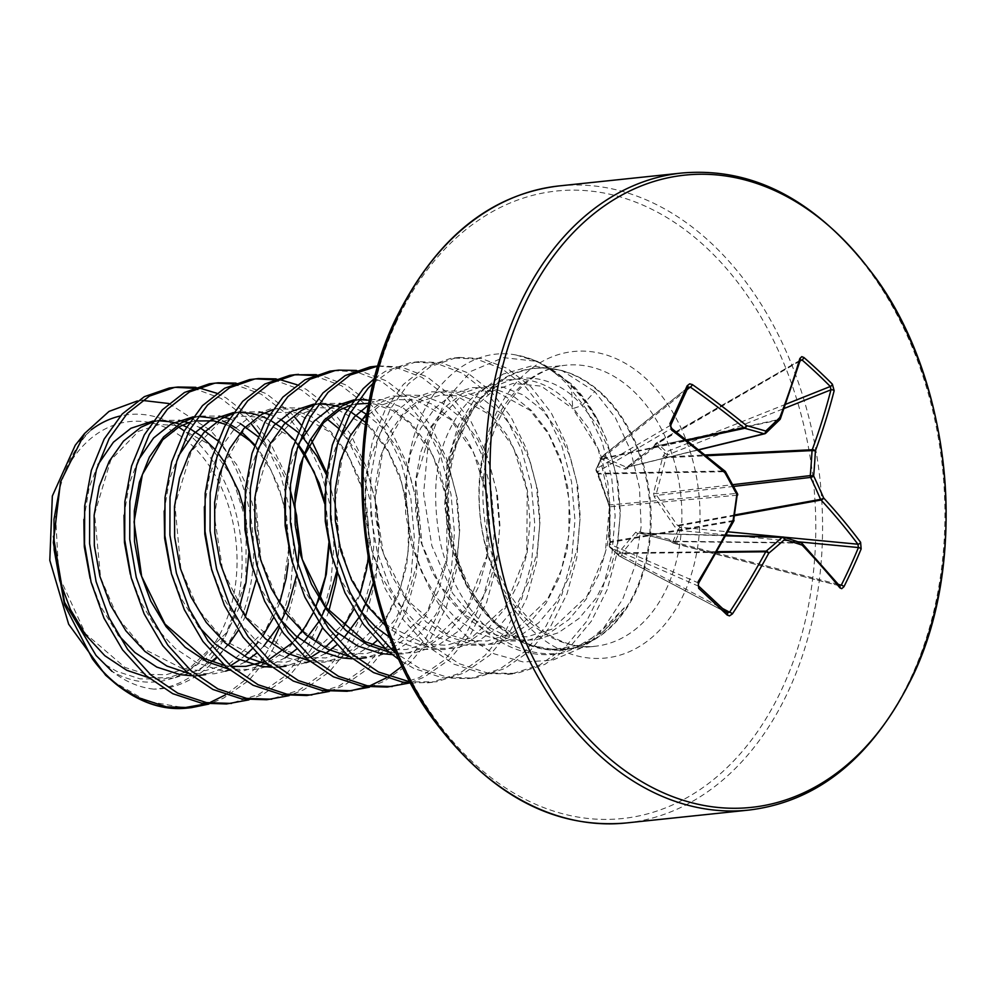<?xml version="1.0" encoding="UTF-8"?>
<svg xmlns="http://www.w3.org/2000/svg" width="996" height="996" viewBox="0 0 996 996"><rect width="100%" height="100%" fill="white"/><g stroke="black" fill="none" stroke-linecap="round" stroke-linejoin="round"><path stroke-width="0.75" stroke-dasharray="4.98 3.74" d="M726.358 534.939L680.206 530.532L674.827 542.322A2.403 1.17 -75.6 0 1 674.802 542.359A2.403 1.17 -75.6 0 1 673.508 543.306A2.403 1.17 -75.6 0 1 673.072 542.945L670.221 541.189L639.469 533.072L638.187 533.383L622.313 552.817L621.803 555.382A2.403 1.88 -62.2 0 1 619.039 555.893L610.125 547.526A2.403 2.092 -66.4 0 1 609.975 544.289A2.403 1.506 -165.7 0 0 609.266 545.061A2.403 1.506 -165.7 0 0 609.701 546.281L618.678 554.71L619.649 551.498L635.784 532.138L638.386 531.503L669.362 539.434L672.835 541.563L678.276 529.648L675.002 527.071L654.21 496.78L653.563 493.107L662.751 456.915L664.93 453.23L655.941 444.801L653.426 448.175L627.393 468.568L624.791 469.203L603.713 460.239L601.783 457.936L596.355 469.863L598.073 472.602L609.614 507.599L610.324 542.758L609.701 546.281A2.403 1.37 133.6 0 0 609.926 547.389A2.403 2.403 0 0 0 609.926 547.389L618.852 555.756A2.403 1.22 132.7 0 1 618.678 554.71A2.403 1.444 11.9 0 0 621.803 555.382L722.635 608.531M663.56 455.184L666.224 456.878L656.314 493.618L656.625 495.423L677.442 525.353L680.231 527.245A2.403 0.996 -84.5 0 1 680.218 530.495A2.403 0.996 -84.5 0 1 680.206 530.532A2.403 1.033 26.6 0 1 678.276 529.648A2.403 0.834 -56.4 0 1 680.231 527.245L728.051 531.814M516.152 355.012C468.319 345.737 421.582 388.415 409.891 453.628C396.669 518.094 420.76 598.173 467.049 636.456L494.203 653.862L523.249 661.991L552.469 660.261L579.933 648.545L603.85 627.729L622.761 599.144L635.46 564.67L641.125 526.722L639.482 487.741L630.655 450.553L615.354 417.685L594.724 391.577L582.1 405.571L572.775 408.621L571.131 383.659C581.228 393.545 590.005 405.521 597.488 419.577A159.908 114.117 84 0 0 569.002 382.937A159.908 114.117 84 0 0 531.715 359.27A159.908 114.117 84 0 0 516.152 355.012L535.3 360.988C546.244 366.067 556.503 373.425 566.064 383.062L586.32 409.07L601.858 441.153L611.681 477.47L615.13 515.903L611.905 554.237L602.119 590.242L586.246 621.853L565.118 647.226L539.869 664.905L511.882 673.869L482.687 673.607L453.902 664.145L427.11 646.031L403.754 620.346L385.141 588.586L372.23 552.593L365.694 514.484L365.818 476.486L372.516 440.805L385.303 409.518L403.343 384.468L425.504 367.113L450.404 358.473L454.139 357.987L476.499 359.058L502.196 368.856L525.9 387.282L546.157 413.29L561.694 445.374L571.517 481.69L574.966 520.124L571.741 558.457L561.956 594.463L546.082 626.073L524.954 651.446L499.706 669.125L471.718 678.089L467.535 678.625L442.523 677.828L413.738 668.366L399.197 659.788M535.3 360.988A160.144 114.279 -96 0 1 568.044 382.85A160.144 114.279 -96 0 1 606.489 439.597L616.698 476.947L620.147 515.38L616.922 553.701L607.137 589.719L591.263 621.317L570.135 646.69L544.887 664.369L516.899 673.333L487.716 673.072L458.919 663.61L432.127 645.508L408.783 619.823L390.158 588.051L377.247 552.07L370.711 513.961L370.836 475.951L377.534 440.269L390.32 408.995L408.36 383.946L430.521 366.59L455.421 357.95L459.156 357.452L481.516 358.535L507.213 368.321L530.93 386.759L551.186 412.767L566.712 444.851L576.535 481.168L579.983 519.601L576.759 557.922L566.973 593.94L551.099 625.538L529.972 650.923L504.723 668.59L476.735 677.554L472.552 678.102L447.553 677.292L418.756 667.83L396.396 653.451M193.361 388.241L221.05 398.4L244.755 416.838L251.204 423.835M259.072 433.895L265.011 442.847L280.548 474.93L290.371 511.247L293.808 549.68L290.595 588.014L279.428 627.542M272.431 642.756L262.471 659.302M261.587 660.547L243.808 681.003L225.582 694.797M216.73 393.221L226.067 397.877L249.772 416.303L270.028 442.324L285.566 474.407L295.389 510.711L298.837 549.145L295.613 587.478L285.827 623.496L269.953 655.094L248.826 680.467L223.577 698.146L208.799 704.085M233.525 384.02L261.213 394.179L284.918 412.618L305.174 438.626L320.712 470.71L330.535 507.026L333.971 545.459L330.759 583.781L320.973 619.798L305.1 651.396L283.972 676.782L258.723 694.461L230.736 703.413L226.553 703.96M235.965 383.099L240.534 383.871L266.231 393.657L289.936 412.083L294.704 417.162M301.302 425.155L304.253 429.151M305.909 431.505L311.175 439.709M326.588 472.527L335.552 506.491L339.001 544.924L337.221 573.708M328.792 611.332L322.58 627.617M316.081 640.876L310.117 650.874L288.989 676.247L263.741 693.926L248.963 699.864M273.688 379.8L301.377 389.959L325.082 408.385L345.338 434.405L360.876 466.489L370.699 502.806L374.135 541.239L370.923 579.56L361.137 615.578L345.263 647.176L324.136 672.549L298.887 690.228L270.9 699.192L266.716 699.74M297.057 384.767L306.394 389.436L330.099 407.862L350.355 433.87L365.893 465.966L375.716 502.27L379.165 540.704L375.94 579.037L366.155 615.042L350.281 646.653L329.153 672.026L303.905 689.705L289.126 695.644M313.852 375.579L341.541 385.738L365.246 404.164L385.502 430.185L401.039 462.269L410.862 498.573L414.299 537.006L411.087 575.339L401.301 611.357L385.427 642.955L364.299 668.328L339.051 686.007L311.063 694.971L306.88 695.507M316.292 374.645L320.861 375.417L346.558 385.215L370.275 403.641L390.519 429.65L406.057 461.746L415.88 498.05L419.328 536.483L416.104 574.817L406.318 610.822L390.444 642.432L369.317 667.806L344.068 685.485L329.29 691.423M333.635 370.649L356.008 371.732L381.705 381.518L405.409 399.944L425.666 425.952L441.203 458.048L451.026 494.352L454.462 532.785L451.25 571.119L441.465 607.124L425.591 638.735L402.16 666.187M388.627 676.433L386.249 677.915M369.342 686.07L366.889 686.941M349.546 690.987L347.044 691.286M356.456 370.425L361.025 371.197L386.722 380.995L410.439 399.421L430.683 425.429L446.22 457.513L456.044 493.829L459.492 532.262L456.268 570.596L446.482 606.601L430.608 638.212L409.481 663.585L384.232 681.264L369.454 687.203M377.945 366.117L396.171 367.512L421.868 377.297L445.573 395.723L465.829 421.731L481.367 453.827L491.19 490.132L494.626 528.565L491.414 566.898L481.628 602.904L465.755 634.514L444.627 659.887L419.378 677.566L391.391 686.53L387.207 687.066M378.829 365.906L401.189 366.976L426.886 376.762L450.603 395.2L470.847 421.208L486.384 453.292L496.207 489.609L499.656 528.042L496.431 566.375L486.646 602.381L470.772 633.991L449.644 659.364L424.396 677.043L409.617 682.982M374.533 378.43L385.34 371.334L410.24 362.693L413.975 362.208L436.335 363.279L462.032 373.077L485.737 391.503L505.993 417.511L521.53 449.607L531.354 485.911L534.79 524.344L531.578 562.678L521.792 598.683L505.918 630.294L484.791 655.667L459.542 673.346L431.554 682.31L410.676 683.069M373.351 383.099L390.357 370.811L415.257 362.171L418.992 361.685L441.353 362.756L467.049 372.541L490.767 390.98L511.023 416.988L526.548 449.072L536.371 485.388L539.82 523.821L536.595 562.142L526.809 598.16L510.936 629.758L489.808 655.144L464.559 672.823L436.572 681.787L410.078 681.936M172.98 387.544L175.495 387.32M195.801 387.32L198.378 387.718M213.144 383.311L215.659 383.099M253.308 379.09L255.823 378.878M276.129 378.878L278.706 379.277M293.471 374.87L295.999 374.658M373.811 366.428L376.326 366.204M168.872 403.529L209.994 430.073C244.468 465.431 261.861 531.69 249.809 588.91C238.853 646.267 198.764 689.444 153.695 689.12A137.884 98.405 84 0 0 239.762 591.039A137.884 98.405 84 0 0 194.382 439.385A137.884 98.405 84 0 0 184.285 430.994M178.57 427.11A137.884 98.405 84 0 0 120.392 415.967M288.716 548.373L282.428 592.458L265.683 630.007L230.425 663.05L205.599 670.594L184.696 669.735L143.598 648.882L117.976 618.006L100.571 577.531L94.583 514.061L110.743 460.152L138.357 431.355L159.248 424.545L174.674 425.304L208.774 444.129L232.255 476.997L246.211 521.418L245.875 581.004L226.378 632.883L191.02 666.884L166.17 674.74L146.524 674.304L124.973 667.432L85.519 633.693L58.826 575.775L55.278 510.848L59.623 488.762L64.416 473.175C70.878 455.658 79.867 441.178 91.383 429.712L75.235 445.262M137.423 400.94L142.44 400.417M153.695 689.12C139.141 687.514 125.247 681.588 112.025 671.341A130.812 93.35 84 0 0 228.059 615.677A130.812 93.35 84 0 0 191.755 445.15A130.812 93.35 84 0 0 64.416 473.175M571.131 383.659L537.591 361.448L503.291 357.614L471.021 371.321L444.863 401.089L428.255 443.556L423.574 493.779L431.841 545.771L452.52 593.13L483.297 629.709C508.433 650.55 534.989 658.344 562.939 653.102L590.889 641.561L624.28 607.759L621.504 613.897L595.882 638.424L571.692 648.496L545.82 649.492L520.024 641.25L495.971 624.442C484.977 614.295 475.441 601.895 467.361 587.242L451.661 548.348L444.689 505.731L447.042 463.352L458.397 425.08L477.669 394.404L502.98 374.11L531.951 365.856L561.918 370.512L594.724 391.577M111.938 680.716L146.773 701.159L184.098 707.745M606.489 439.597L597.488 419.577M698.794 582.797A2.403 0.66 31.3 0 1 698.358 582.909L609.975 544.289L609.502 504.972L597.339 471.942A2.403 2.154 -120.4 0 1 596.367 468.78L601.746 456.977A2.403 1.992 -128.9 0 1 604.497 456.255L605.78 458.172L626.658 467.323L653.7 446.544L655.766 443.818A2.403 1.27 -120.1 0 1 656.177 443.096A2.403 1.27 -120.1 0 1 657.559 443.432L666.448 451.773A2.403 1.071 -111.7 0 1 667.594 454.911L666.224 456.878L705.467 454.948M686.916 389.785L604.497 456.255A2.403 1.668 145.7 0 0 601.783 457.936A2.403 0.996 25.1 0 1 601.572 457.164A2.403 2.403 0 0 1 602.244 456.317L687.813 387.581A629.036 142.179 121.1 0 1 670.657 425.205L671.391 428.517A637.614 243.597 27.8 0 1 724.49 471.008A2.403 1.818 -91.1 0 1 724.976 471.693A2.403 0.647 150.7 0 1 725.225 471.668M624.791 469.203A2.403 1.793 110.9 0 1 626.658 467.323L698.906 449.669M801.954 359.892L799.701 360.54A637.614 303.494 130.1 0 1 779.768 419.266A2.403 1.805 -102 0 1 779.32 419.901A638.15 169.121 149.9 0 1 765.314 433.434L627.928 467.012A2.403 1.27 50.1 0 0 627.555 467.174L653.388 446.656A2.403 1.033 52.3 0 1 653.7 446.544L779.32 419.901M800.049 361L657.559 443.432A2.403 1.345 135.3 0 0 655.941 444.801L655.356 443.88A2.403 2.403 0 0 1 656.177 443.096L799.701 360.54A2.403 1.432 -163.7 0 0 800.386 359.855M839.84 586.109A2.403 1.656 -39.1 0 0 839.006 585.66L673.508 543.306A2.403 2.403 0 0 1 672.698 542.932A2.403 0.784 126 0 1 672.835 541.563A2.403 1.108 22.4 0 0 674.827 542.322L838.483 584.453M725.872 535.823L639.469 533.072L783.404 537.081A638.15 90.785 9.8 0 1 800.772 542.745A2.403 1.78 -89.3 0 1 801.407 543.119A637.614 243.597 27.8 0 1 839.006 585.66L841.284 585.175M727.142 612.864L619.363 556.117A2.403 2.403 0 0 1 618.852 555.756A2.403 1.22 132.7 0 0 619.014 555.868A2.403 1.88 -62.2 0 1 619.014 555.868L727.142 612.864M598.073 472.602A2.403 1.195 -17.8 0 0 597.812 473.449A2.403 1.195 -17.8 0 0 598.571 474.009L724.976 471.693A638.15 353.642 49.9 0 1 736.841 493.418A2.403 1.868 -95.2 0 1 737.152 495.224A638.15 386.087 105.5 0 1 733.492 520.46A2.403 1.843 -99.8 0 1 733.268 521.306A637.614 303.494 130.1 0 1 698.358 582.909L698.781 586.27A629.036 87.362 38 0 1 699.08 586.532M653.563 493.107L656.314 493.618L732.658 484.691M733.591 486.422L656.625 495.423L654.21 496.78M662.751 456.915L665.639 457.737L706.438 455.745M734.861 514.92L677.442 525.353L675.002 527.071M734.737 515.704L678.288 525.963A2.403 0.834 -56.4 0 0 676.334 528.366M785.832 404.214L666.448 451.773A2.403 1.257 131.1 0 0 664.93 453.23L667.594 454.911L784.3 408.41M654.646 446.831L654.061 445.909L655.356 443.88L799.701 360.54M839.006 585.66L673.072 542.945A2.403 0.784 126 0 1 672.698 542.932L670.806 541.55A2.403 0.784 126 0 1 670.943 540.193M653.426 448.175A2.403 1.033 52.3 0 1 653.388 446.656L779.768 419.266A2.403 1.245 -159 0 0 780.142 419.079M801.68 543.181A2.403 1.469 -43.6 0 0 801.407 543.119L671.18 541.575A2.403 0.784 126 0 1 670.806 541.55L670.034 541.177A2.403 1.17 104.4 0 1 669.362 539.434M800.772 542.745L670.221 541.189A2.403 1.17 104.4 0 1 670.034 541.177L639.22 533.047A2.403 1.394 105.6 0 1 638.386 531.503M627.393 468.568A2.403 1.27 50.1 0 1 627.555 467.174L699.092 449.806M639.469 533.072A2.403 1.394 105.6 0 1 639.22 533.047L726.084 535.437M638.187 533.383A2.403 1.668 42.6 0 1 635.784 532.138M603.713 460.239A2.403 1.942 115.3 0 1 605.78 458.172L687.452 440.606M717.045 551.697L622.313 552.817A2.403 1.818 37.3 0 1 619.649 551.498M602.792 459.405A2.403 1.668 145.7 0 1 605.493 457.724L686.941 440.207M716.684 552.344L622.214 553.452A2.403 1.444 11.9 0 1 619.089 552.768M670.657 425.205L596.367 468.78A2.403 1.145 23.9 0 0 596.181 469.016A2.403 1.145 23.9 0 0 596.355 469.863A2.403 1.718 -37.2 0 0 596.467 471.432A2.403 1.718 -37.2 0 0 597.339 471.942L671.391 428.517M597.401 471.233A2.403 1.718 -37.2 0 0 597.5 472.814L597.5 472.814A2.403 1.718 -37.2 0 0 598.384 473.324L724.49 471.008M733.778 521.057A2.403 0.884 27.7 0 1 733.268 521.306L610.448 542.422A2.403 1.506 -165.7 0 0 609.739 543.181L609.739 543.181A2.403 1.506 -165.7 0 0 610.175 544.414M608.967 503.926A2.403 0.996 -22.3 0 0 608.805 504.599L596.467 471.432A2.403 2.403 0 0 1 596.181 469.016L601.572 457.164A2.403 0.996 25.1 0 1 601.746 456.977L687.813 387.581M733.654 520.447L610.374 541.625A2.403 0.909 177.5 0 0 609.813 542.235L609.813 542.235A2.403 0.909 177.5 0 0 610.324 542.758M737.152 495.224L609.813 506.777A2.403 0.71 -178.1 0 0 609.253 507.213L608.805 504.599A2.403 0.996 -22.3 0 0 609.502 504.972L736.841 493.418M698.781 586.27L610.125 547.526A2.403 1.37 133.6 0 1 609.926 547.389A2.403 2.403 0 0 1 609.266 545.061L609.253 507.213A2.403 0.71 -178.1 0 0 609.614 507.599M559.329 185.903A320.289 228.57 -96 0 1 784.163 347.031A320.289 228.57 -96 0 1 789.43 688.771A320.289 228.57 -96 0 1 626.297 822.957M395.798 323.202A315.483 225.133 -96 0 1 706.562 247.83A315.483 225.133 -96 0 1 783.142 686.356A315.483 225.133 -96 0 1 472.365 761.728A315.483 225.133 -96 0 1 395.798 323.202M681.687 173.043A320.289 228.57 -96 0 1 906.522 334.17A320.289 228.57 -96 0 1 911.801 675.911A320.289 228.57 -96 0 1 748.656 810.097M528.104 620.794A141.283 100.82 -96 0 1 493.804 424.408A141.283 100.82 -96 0 1 565.765 365.221A141.283 100.82 -96 0 1 632.983 390.656A141.283 100.82 -96 0 1 667.27 587.03A141.283 100.82 -96 0 1 595.309 646.23A141.283 100.82 -96 0 1 528.104 620.794M684.065 593.467A154.094 109.958 -96 0 1 532.275 630.281A154.094 109.958 -96 0 1 494.875 416.091A154.094 109.958 -96 0 1 646.665 379.277A154.094 109.958 -96 0 1 684.065 593.467M496.269 624.318A141.519 100.994 -96 0 1 454.101 448.935A141.519 100.994 -96 0 1 568.33 372.853A141.519 100.994 -96 0 1 601.323 393.794A141.519 100.994 -96 0 1 650.276 523.174A141.519 100.994 -96 0 1 596.231 638.224A141.519 100.994 -96 0 1 496.269 624.318M602.269 393.881A141.283 100.82 84 0 0 535.064 368.445A141.283 100.82 84 0 0 450.478 471.345A141.283 100.82 84 0 0 497.402 624.019A141.283 100.82 84 0 0 564.608 649.454A141.283 100.82 84 0 0 649.193 546.555A141.283 100.82 84 0 0 602.269 393.881M187.696 708.044A160.144 114.279 84 0 0 189.501 707.832M206.359 703.836A160.144 114.279 84 0 0 210.467 702.28M177.002 708.019A159.497 113.83 -96 0 1 116.183 684.24M467.361 587.242C429.537 513.787 446.333 437.294 474.395 405.26C508.744 364.075 555.444 374.098 582.1 405.571L598.11 426.549L610.311 452.408L617.918 481.678L620.396 512.654L617.495 543.555L609.315 572.576L596.231 598.048L578.925 618.516L558.295 632.784L535.462 640.03L511.658 639.843L488.177 632.261L466.302 617.719L447.204 597.065L431.903 571.53L421.208 542.583L415.656 511.932L415.457 481.367L420.549 452.657L430.533 427.508L444.764 407.376L462.293 393.432L482.039 386.51L502.756 387.008L523.149 394.926L541.936 409.792L557.947 430.77L570.148 456.641L577.755 485.899L580.232 516.874L577.331 547.775L569.152 576.796L556.067 602.269L538.761 622.737L518.132 637.004L495.298 644.25L471.494 644.076L448.013 636.481L426.139 621.94L407.04 601.285L391.739 575.75L381.045 546.804L375.48 516.152L375.293 485.587L380.385 456.89L390.37 431.729L404.6 411.597L422.13 397.653L441.875 390.731L462.592 391.229L482.985 399.147L501.772 414.012L517.783 434.991L529.984 460.862L537.591 490.119L540.069 521.095L537.168 551.996L528.988 581.017L515.903 606.502L498.598 626.957L477.968 641.225L455.135 648.471L431.33 648.296L407.85 640.702L385.726 625.949M367.263 412.929L381.966 401.874L401.712 394.951L422.429 395.449L442.822 403.368L461.609 418.233L477.619 439.211L489.82 465.082L497.427 494.352L499.905 525.328L497.004 556.216L488.824 585.237L475.739 610.722L458.434 631.178L437.804 645.445L414.971 652.691L396.284 653.189M396.047 653.164L389.162 652.156M352.92 401.239L361.548 399.172L382.265 399.682L402.658 407.588L421.445 422.466L437.456 443.432L449.657 469.303L457.264 498.573L459.741 529.548L456.84 560.437L448.661 589.458L435.576 614.943L418.27 635.398L397.641 649.666L374.807 656.912L348.998 656.376M312.756 405.459L321.384 403.392L339.624 403.442M344.815 404.513L349.16 405.783M349.745 405.97L360.701 410.8M366.117 414.062L381.281 426.686L397.292 447.652L409.493 473.523L417.1 502.793L419.565 533.769L416.677 564.657L408.497 593.678L395.412 619.163L376.961 640.652M372.031 644.736L357.477 653.886L334.644 661.132L308.835 660.609M272.593 409.68L281.221 407.613L301.937 408.123L308.997 410.003M309.569 410.19L327.198 419.104M338.279 428.106L357.128 451.873L369.329 477.744L376.936 507.014L379.401 537.989L376.513 568.878L373.301 582.921M361.61 612.64L358.809 617.669M343.956 637.838L336.797 644.873M325.319 653.588L309.768 661.381M305.971 662.689L294.48 665.365L268.671 664.83M232.429 413.9L241.057 411.834L259.296 411.896M269.406 414.423L280.374 419.254M298.115 432.326L301.564 435.762M326.315 474.631L329.166 481.964L336.773 511.234L339.238 542.21L336.573 571.841M321.447 616.86L318.645 621.89M303.792 642.059L296.634 649.093M285.142 657.808L269.605 665.602M265.808 666.909L254.316 669.586L228.507 669.051M192.265 418.121L200.893 416.067L219.132 416.116M229.242 418.644L240.21 423.474M257.952 436.547L276.801 460.326L290.11 489.372M298.041 564.632L296.41 576.074M281.283 621.081L278.482 626.111M263.629 646.292L256.47 653.326M244.979 662.029L229.441 669.822M225.644 671.13L214.152 673.806L188.344 673.271M152.102 422.341L160.73 420.287L178.969 420.337M189.078 422.864L200.047 427.695M217.788 440.767L236.625 464.547L248.838 490.406L256.445 519.675L258.91 550.651L256.246 580.295M245.589 616.014L238.318 630.344M228.731 644.375L216.306 657.547M211.376 661.63L196.822 670.781L173.989 678.027L148.18 677.492M562.939 653.102C493.406 661.481 451.761 594.463 440.319 542.384C431.878 496.967 434.891 459.654 449.358 430.434C481.292 363.49 541.587 369.379 572.053 406.629L588.063 427.595L600.277 453.466L607.871 482.736L610.349 513.712L607.46 544.6L599.281 573.634L586.196 599.106L568.878 619.574L548.248 633.83L525.415 641.088L501.611 640.901L478.142 633.319L456.255 618.765L437.157 598.123L421.868 572.576L411.174 543.642L405.609 512.99L405.409 482.413L410.501 453.715L420.499 428.566L434.717 408.422L452.259 394.491L472.004 387.556L492.721 388.067L513.102 395.985L531.889 410.85L547.9 431.828L560.113 457.687L567.708 486.957L570.185 517.932L567.297 548.821L559.117 577.854L546.032 603.327L528.714 623.795L508.085 638.062L485.251 645.308L461.447 645.122L437.979 637.54L416.091 622.998L396.993 602.343L381.705 576.796L371.01 547.862L365.445 517.21L365.246 486.646L370.338 457.936L380.335 432.787L394.553 412.643L412.095 398.711L431.841 391.789L452.558 392.287L472.938 400.205L491.725 415.071L507.736 436.049L519.949 461.907L527.544 491.177L530.021 522.153L527.133 553.054L518.953 582.075L505.868 607.548L488.55 628.015L467.921 642.283L445.088 649.529L421.283 649.342L397.815 641.76L389.897 637.428M358.971 609.365L341.541 581.029L331.12 553.066M324.845 494.165L330.174 462.156L338.976 439.286M368.669 404.874L371.931 402.932L391.677 396.01L412.394 396.508L432.774 404.426L451.562 419.291L467.572 440.269L479.786 466.14L487.38 495.398L489.858 526.374L486.969 557.274L478.79 586.295L465.705 611.768L448.387 632.236L427.757 646.504L404.924 653.75L392.15 654.584M318.807 613.586L301.377 585.25L290.957 557.287M284.682 498.386L290.01 466.389L298.812 443.506M353.879 399.906L358.772 399.545M369.553 400.255L392.611 408.646L411.398 423.512L427.409 444.49L439.61 470.361L447.216 499.619L449.694 530.594L446.806 561.495L438.626 590.516L425.541 616.001L408.223 636.456L393.818 647.3M391.042 648.919L366.354 657.709M357.552 658.717L351.986 658.804M278.643 617.806L261.213 589.47L250.793 561.507M244.518 502.607L249.847 470.61L258.649 447.727M313.715 404.127L318.608 403.766M340.01 407.14L342.998 408.248M347.206 410.091L350.853 411.971M365.793 422.553L371.234 427.732L387.245 448.71L399.446 474.582L407.053 503.852L409.53 534.827L406.642 565.716L398.462 594.737L385.377 620.222L368.059 640.677L347.43 654.945L324.596 662.191L300.792 662.016L277.311 654.422L255.437 639.88L236.338 619.226L221.05 593.691L210.629 565.74M204.354 506.827L209.683 474.831L219.68 449.669L233.898 429.537L251.44 415.593L271.186 408.671L291.903 409.182L312.283 417.087L331.07 431.965L347.081 452.931L359.282 478.802L366.889 508.072L369.367 539.048L368.234 558.034M359.992 594.363L353.705 609.477M343.495 626.97L338.453 633.668M335.453 637.203L332.614 640.291M326.128 646.479L320.002 651.396M310.715 657.36L286.026 666.162M277.224 667.158L271.659 667.245M198.316 626.247L180.886 597.911L170.465 569.961M164.191 511.048L169.519 479.051L178.321 456.168M233.388 412.568L238.281 412.22M259.682 415.581L262.67 416.689M266.878 418.544L270.526 420.412M281.246 427.483L282.204 428.243M294.965 440.593L298.402 444.776M324.771 502.358L326.725 512.293L329.19 544.426M319.828 598.584L305.05 628.663L287.732 649.118L267.102 663.386L244.269 670.632L220.465 670.457L196.984 662.875L175.109 648.321L156.011 627.679L140.722 602.132L130.289 574.182M124.027 515.281L129.356 483.272L138.158 460.389M193.224 416.789L198.117 416.44M214.277 418.245L222.506 420.91M226.715 422.765L230.362 424.632M235.591 427.782L242.04 432.463M254.802 444.814L266.754 461.372L278.955 487.243L286.562 516.513L289.039 547.489L288.23 563.45M279.664 602.804L273.377 617.918M263.168 635.411L258.113 642.109M255.125 645.657L252.287 648.732M245.8 654.932L239.675 659.838M230.387 665.801L205.699 674.603M196.897 675.599L191.332 675.699M117.989 634.701L100.559 606.352L90.126 578.402M83.863 519.501L89.192 487.492L97.994 464.622M153.06 421.009L157.953 420.661M179.355 424.022L182.343 425.143M186.551 426.985L190.199 428.853M200.918 435.937L201.877 436.696M214.638 449.047L218.074 453.23M244.431 510.799L246.398 520.734L248.863 552.867M239.501 607.025L224.723 637.104L207.405 657.572L186.775 671.827L163.942 679.085L140.137 678.899L116.657 671.316L103.92 663.834M782.37 537.006L783.728 537.13M798.02 541.774L733.89 535.649M561.931 370.475L568.33 372.853C556.988 368.719 545.895 367.263 535.064 368.445L565.765 365.221C555.009 366.267 544.476 370.176 534.18 376.924C519.875 386.137 507.674 401.276 497.602 422.341C479.462 464.485 478.117 510.238 493.543 559.59C514.932 622.313 562.043 651.546 595.309 646.23L564.608 649.454C575.451 648.359 585.984 644.624 596.231 638.224L595.894 638.436M537.591 361.448L521.194 356.045M507.699 674.404L512.716 673.869M427.371 682.845L432.389 682.322M467.535 678.625L472.552 678.102M413.975 362.208L418.992 361.685M454.139 357.987L459.156 357.452M590.914 641.598L579.933 648.558M288.728 547.128L284.619 508.097M284.358 506.914L282.453 499.394L270.763 469.514L254.503 445.673M229.541 426.114L225.756 424.408M194.992 420.972L189.389 422.379M224.337 665.415L231.084 666.424M264.836 661.481L268.596 659.813M291.542 643.453L294.467 640.44M313.118 612.988L315.545 607.834M328.892 542.907L326.9 515.281L324.783 503.876M298.153 445.586L289.55 436.111L255.3 416.913L239.849 416.067L218.971 422.752L191.431 451.101L174.96 505.109L180.849 568.915L198.266 609.502L223.938 640.465L265.036 661.294L285.939 662.153L310.764 654.609L346.023 621.541L359.942 592.906L367.698 559.528L368.545 524.157L362.457 489.795L348.861 456.977L329.888 432.052L295.588 412.718L276.801 412.269L259.246 418.457L242.862 431.554L222.27 467.311L214.364 516.115L222.656 570.198L246.398 617.097L285.79 650.625L307.316 657.447L325.829 657.958L351.812 649.927L387.183 615.752L400.84 586.544L408.173 552.693L408.46 517.036L401.762 482.662L388.067 451.126L369.404 427.209L335.316 408.41L319.89 407.663L298.999 414.473L271.385 443.295L255.3 496.531L260.852 559.279L278.158 600.339L303.917 631.713L325.978 646.404L347.504 653.227L366.018 653.737L391.988 645.694L427.371 611.494L446.843 559.042L446.806 498.984L433.123 455.994L410.464 423.848L392.636 410.489L374.284 403.965L368.968 403.305M355.647 404.09L350.044 405.497M384.991 648.521L391.739 649.541M394.839 649.778L406.542 649.479L431.38 641.872L466.651 608.668L486.783 556.079L487.081 495.41L473.324 451.835L450.366 419.378L416.067 400.056L397.292 399.595L379.725 405.795L363.353 418.893L342.749 454.674L334.855 503.528L338.503 539.658L349.422 574.219L365.221 602.157L385.116 624.006L426.076 644.474L446.955 645.221L471.793 637.527L505.794 605.991L526.76 552.855L527.233 491.103L513.45 447.54L490.48 415.108L456.193 395.823L440.742 394.951L419.864 401.6L403.48 414.722L382.8 450.752L375.019 499.93L383.311 553.278L406.629 599.642L446.133 633.581L467.709 640.515L487.368 640.976L512.205 633.17L547.539 599.331L561.346 570.086L568.791 536.122L569.139 500.303L562.416 465.779L548.734 434.256L530.096 410.352L495.983 391.528L480.558 390.768L459.666 397.578L432.052 426.375L415.867 480.558L422.043 544.302L439.485 584.552L465.045 615.229L506.105 635.983L526.996 636.818L551.834 629.223L587.092 596.056L605.207 553.104L609.789 502.806L598.26 449.208L572.849 408.696M624.28 607.759L604.062 630.829L580.07 644.997L553.564 649.492L530.993 645.445L491.825 619.985L466.041 583.693L449.943 537.94L445.71 496.655L450.354 457.264L473.548 408.111L492.597 391.216L513.102 383.398L541.251 386.137L572.775 408.621"/><path stroke-width="1.49" d="M705.467 454.948L812.263 449.719A637.614 382.813 -43.5 0 0 830.938 389.822L830.315 386.485A2.403 1.345 -44.8 0 0 832.382 384.195L834.15 390.693A640.017 384.257 136.5 0 1 815.4 450.815L812.039 450.578A2.403 1.581 -92.8 0 1 812.263 449.719A2.403 1.22 20.1 0 1 815.4 450.815A640.553 467.224 109.3 0 1 813.645 475.939A640.553 434.654 44.5 0 1 823.642 497.95A640.017 324.123 21 0 1 860.619 542.322L861.142 548.958A631.402 487.579 151.8 0 1 852.912 567.907A631.402 487.579 151.8 0 1 843.936 586.731L841.707 588.673L839.877 587.839A640.017 244.506 -152.2 0 0 802.141 545.136A640.553 91.134 -170.2 0 0 784.711 539.459A640.553 249.436 156.8 0 1 768.725 553.241A640.017 384.257 136.5 0 1 732.421 613.897L729.47 615.877L727.167 615.042A631.402 87.698 -142 0 0 713.148 601.808A631.402 87.698 -142 0 0 698.706 588.35A2.403 1.22 -47.2 0 0 698.955 586.383L698.955 586.383A2.403 1.22 -47.2 0 0 698.781 586.27M843.936 586.731A2.403 1.033 -153.5 0 0 841.284 585.175A629.036 485.749 -28.2 0 0 850.235 566.425A629.036 485.749 -28.2 0 0 858.44 547.551L857.892 544.214A637.614 322.903 -159 0 0 821.053 500.017A2.403 1.594 -100.3 0 1 820.555 499.345A638.15 433.023 -135.5 0 0 810.607 477.408A2.403 1.544 -96.7 0 1 810.283 475.602A638.15 465.481 -70.7 0 0 812.039 450.578L706.438 455.745M522.937 308.312A317.861 226.839 -96 0 1 836.067 232.367A317.861 226.839 -96 0 1 913.22 674.217A317.861 226.839 -96 0 1 600.09 750.15A317.861 226.839 -96 0 1 522.937 308.312M698.706 588.35L698.121 581.739A2.403 0.66 31.3 0 1 698.794 582.797L733.778 521.057A2.403 2.403 0 0 0 734.027 520.323L733.168 519.9A2.403 0.884 27.7 0 1 733.778 521.057M671.391 428.517A2.403 0.884 127.2 0 1 671.814 428.566A2.403 0.884 127.2 0 1 671.64 430.098L669.935 423.586A631.402 142.714 -58.9 0 0 678.712 404.588A631.402 142.714 -58.9 0 0 687.14 385.825L689.693 383.834L692.382 384.593A640.017 324.123 21 0 1 746.427 425.578A640.553 170.814 2.8 0 1 765.775 431.056A640.553 169.756 -30.1 0 0 779.843 417.473A640.017 304.639 -49.9 0 0 799.838 358.523L801.78 356.655L803.909 357.502A631.402 432.563 6 0 1 832.382 384.195M251.204 423.835L259.072 433.895M279.428 627.542L272.431 642.756M262.471 659.302L261.587 660.547M225.582 694.797L210.467 702.28M208.799 704.085L191.406 707.646L166.394 706.849L137.61 697.387L122.633 688.522A160.144 114.279 84 0 0 187.696 708.044L191.406 707.646M248.963 699.864L226.553 703.96L201.541 703.151L172.756 693.689L145.951 675.587L122.608 649.902L103.982 618.143L91.084 582.15L84.548 544.04L84.672 506.043L91.371 470.349L104.157 439.074L122.197 414.025L144.358 396.669L169.245 388.029L178.01 387.008L195.801 387.32M294.704 417.162L301.302 425.155M304.253 429.151L305.909 431.505M311.175 439.709L326.588 472.527M337.221 573.708L335.776 583.258L328.792 611.332M322.58 627.617L316.081 640.876M231.57 703.425L206.558 702.628L177.774 693.166L150.981 675.064L127.637 649.38L109.012 617.607L96.102 581.627L89.565 543.517L89.69 505.507L96.388 469.826L109.174 438.539L127.214 413.489L149.375 396.147L174.275 387.506L178.01 387.008M289.126 695.644L266.716 699.74L241.704 698.931L212.92 689.469L186.115 671.366L162.771 645.682L144.159 613.922L131.248 577.929L124.712 539.82L124.836 501.822L131.534 466.128L144.32 434.854L162.36 409.804L184.521 392.449L209.409 383.809L218.174 382.788L235.965 383.099M271.734 699.204L246.722 698.408L217.937 688.946L191.145 670.843L167.801 645.147L149.176 613.387L136.265 577.406L129.729 539.297L129.853 501.287L136.552 465.605L149.338 434.318L167.378 409.269L189.539 391.914L214.439 383.286L218.174 382.788M329.29 691.423L306.88 695.507L281.868 694.71L253.084 685.248L226.279 667.146L202.935 641.461L184.322 609.689L171.412 573.708L164.875 535.599L165 497.589L171.698 461.907L184.484 430.633L202.524 405.584L224.685 388.228L249.573 379.588L258.338 378.567L276.129 378.878M311.897 694.984L286.885 694.187L258.101 684.725L231.309 666.61L207.965 640.926L189.34 609.166L176.429 573.186L169.893 535.076L170.017 497.066L176.715 461.385L189.501 430.098L207.542 405.048L229.703 387.693L254.603 379.053L258.338 378.567M402.16 666.187L388.627 676.433M386.249 677.915L369.342 686.07M366.889 686.941L349.546 690.987M369.454 687.203L347.044 691.286L322.032 690.489L293.247 681.027L266.455 662.925L243.099 637.241L224.486 605.468L211.575 569.488L205.039 531.378L205.164 493.369L211.862 457.687L224.648 426.4L242.688 401.351L264.849 384.008L289.736 375.368L293.471 374.87M352.061 690.763L327.049 689.967L298.265 680.505L271.472 662.39L248.129 636.705L229.503 604.946L216.593 568.953L210.056 530.856L210.181 492.846L216.879 457.164L229.665 425.877L247.705 400.828L269.866 383.472L294.766 374.832L316.292 374.645M409.617 682.982L387.207 687.066L362.195 686.269L333.411 676.807L306.619 658.705L283.262 633.008L264.65 601.248L251.739 565.267L245.203 527.158L245.327 489.148L252.025 453.466L264.812 422.18L282.852 397.13L305.013 379.775L329.9 371.147L338.665 370.126L356.456 370.425M392.225 686.543L367.213 685.746L338.428 676.272L311.636 658.169L288.292 632.485L269.667 600.725L256.756 564.732L250.22 526.623L250.345 488.625L257.043 452.943L269.829 421.657L287.869 396.607L310.03 379.252L334.93 370.612L338.665 370.126M410.676 683.069L402.359 682.048L373.575 672.586L346.782 654.472L323.426 628.787L304.813 597.027L291.903 561.047L285.366 522.937L285.491 484.928L292.189 449.246L304.975 417.959L323.015 392.91L345.176 375.554L370.076 366.914L377.982 365.993L350.194 375.031L328.033 392.387L309.993 417.436L297.206 448.71L290.508 484.405L290.384 522.402L296.92 560.511L309.831 596.504L328.456 628.264L351.8 653.949L378.592 672.051L410.078 681.936M399.197 659.788L386.946 650.251L363.59 624.567L344.977 592.807L332.066 556.814L325.53 518.717L325.655 480.707L332.353 445.025L345.139 413.738L363.179 388.689L374.533 378.43M396.396 653.451L391.963 649.728L368.62 624.044L349.994 592.284L337.084 556.291L330.548 518.181L330.672 480.184L337.37 444.49L350.156 413.216L368.196 388.166L373.351 383.099M175.495 387.32L193.361 388.241M198.378 387.718L216.73 393.221M215.659 383.099L233.525 384.02M255.823 378.878L273.688 379.8M278.706 379.277L297.057 384.767M295.999 374.658L313.852 375.579M376.326 366.204L377.945 366.117M184.285 430.994A137.884 98.405 84 0 0 178.57 427.11M120.392 415.967A137.884 98.405 84 0 0 91.383 429.712M84.648 433.409L75.235 445.262L52.34 496.02L49.8 560.337L68.637 624.181L105.601 675.176L116.183 684.24A159.497 113.83 -96 0 1 110.083 678.861A159.497 113.83 -96 0 1 92.441 658.904L64.528 604.858L53.336 542.534L60.495 482.014L84.66 433.422L109.037 411.398L137.423 400.94M142.44 400.417L168.872 403.529M112.025 671.341L96.077 655.505L64.528 602.281L53.398 536.221M92.441 658.904C101.368 670.843 111.44 680.704 122.633 688.522M206.222 703.823L184.098 707.745A159.497 113.83 -96 0 1 177.002 708.019M779.32 419.901A2.403 1.619 -134.6 0 0 779.843 419.615L765.8 433.173A2.403 1.544 -133.5 0 1 765.314 433.434A2.403 1.718 -103.7 0 1 764.716 433.77A2.403 1.718 -103.7 0 1 764.032 433.746A638.15 170.167 -177.2 0 0 744.759 428.28A2.403 1.631 -102.1 0 1 744.137 427.906A637.614 322.903 -159 0 0 690.29 387.07L687.813 387.581A2.403 1.145 -156.1 0 0 687.999 387.344L687.999 387.344A2.403 1.145 -156.1 0 0 687.14 385.825M839.877 587.839A2.403 1.656 -39.1 0 0 839.84 586.109L802.104 543.43A2.403 1.469 -43.6 0 1 802.141 545.136A2.403 1.731 -71.6 0 0 801.12 542.808L783.74 537.143A2.403 1.668 -72.3 0 1 784.711 539.459A2.403 1.432 -131.5 0 0 782.134 537.392A2.403 1.693 -88.4 0 1 783.068 537.018A2.403 1.693 -88.4 0 1 783.404 537.081A2.403 1.668 -72.3 0 1 783.74 537.143L857.892 544.214A2.403 1.619 143.2 0 0 860.619 542.322M717.045 551.697L766.21 551.124A2.403 1.357 -130.1 0 1 768.725 553.241A2.403 0.909 -151.4 0 0 765.762 551.772A2.403 1.619 -90.7 0 1 766.21 551.124A638.15 248.502 -23.2 0 0 782.134 537.392L725.872 535.823M727.167 615.042A2.403 1.37 -46.4 0 0 727.341 612.988A2.403 1.37 -46.4 0 0 727.142 612.864L729.595 612.204A637.614 382.813 -43.5 0 0 765.762 551.772L716.684 552.344M733.591 486.422L810.607 477.408A2.403 0.847 154.7 0 0 813.645 475.939L810.283 475.602L732.658 484.691M784.3 408.41L830.938 389.822A2.403 1.382 14.4 0 1 834.15 390.693M734.737 515.704L821.053 500.017A2.403 1.444 137.4 0 0 823.642 497.95A2.403 0.909 156.5 0 1 820.555 499.345L734.861 514.92M785.832 404.214L830.315 386.485A629.036 430.944 -174 0 0 801.954 359.892A2.403 1.257 -48.9 0 0 803.909 357.502M800.435 359.643L800.386 359.855A2.403 1.432 -163.7 0 0 799.838 358.523M780.142 419.079A2.403 1.245 -159 0 0 780.403 418.756A2.403 1.245 -159 0 0 779.843 417.473A2.403 1.619 -134.6 0 1 779.843 419.615A2.403 2.403 0 0 0 780.403 418.756L800.386 359.855M861.142 548.958A2.403 1.108 -157.5 0 0 858.44 547.551L798.02 541.774M699.092 449.806L764.716 433.77A2.403 2.403 0 0 0 765.8 433.173A2.403 1.544 -133.5 0 0 765.775 431.056A2.403 1.556 -73.7 0 1 764.032 433.746L698.906 449.669M800.772 542.745A2.403 1.731 -71.6 0 1 801.12 542.808A2.403 2.403 0 0 1 802.104 543.43A2.403 1.469 -43.6 0 0 801.68 543.181M687.452 440.606L744.759 428.28A2.403 1.482 -74.7 0 0 746.427 425.578A2.403 1.133 -50.7 0 1 744.137 427.906L686.941 440.207M686.916 389.785L690.29 387.07A2.403 0.921 -54.9 0 0 692.382 384.593M670.657 425.205A2.403 0.996 -154.9 0 0 670.831 425.018L670.831 425.018A2.403 0.996 -154.9 0 0 669.935 423.586M688.311 386.921L670.831 425.018C671.354 426.587 669.175 423.213 671.814 428.566L725.001 471.145A2.403 1.121 130.3 0 1 724.926 472.751A640.017 244.506 -152.2 0 0 671.64 430.098M732.421 613.897A2.403 0.71 -146.9 0 0 729.595 612.204L722.635 608.531M724.49 471.008A2.403 1.121 130.3 0 1 725.001 471.145A2.403 2.403 0 0 1 725.549 471.805A2.403 0.647 150.7 0 1 724.926 472.751A640.553 354.974 -130.1 0 1 736.828 494.576A2.403 0.722 152.1 0 0 737.426 493.58A2.403 0.722 152.1 0 0 736.841 493.418M698.794 582.797C698.159 585.237 698.221 586.432 698.955 586.383L727.503 613.113M725.225 471.668A2.403 0.647 150.7 0 1 725.549 471.805L737.426 493.58A2.403 2.403 0 0 1 737.687 495.024L736.828 494.576A640.553 387.544 -74.5 0 1 733.168 519.9A640.017 304.639 -49.9 0 1 698.121 581.739M737.152 495.224L733.654 520.447M699.08 586.532A629.036 87.362 38 0 1 713.186 599.667M396.184 320.09A320.289 228.57 -96 0 1 559.329 185.903C489.534 194.257 434.679 239.252 394.765 320.861C339.549 436.422 355.448 610.934 430.969 716.348C487.866 793.862 552.979 829.394 626.297 822.957A320.289 228.57 -96 0 1 401.463 661.83A320.289 228.57 -96 0 1 396.184 320.09M681.687 173.043C755.093 166.606 820.243 202.213 877.165 279.864C952.562 385.29 968.398 559.665 913.22 675.139C873.305 756.748 818.451 801.743 748.656 810.097A320.289 228.57 -96 0 1 523.821 648.969A320.289 228.57 -96 0 1 518.555 307.229A320.289 228.57 -96 0 1 681.687 173.043L559.329 185.903M189.501 707.832A160.144 114.279 84 0 0 206.359 703.836M385.726 625.949L366.877 605.506L351.576 579.971L340.881 551.025L335.316 520.373L335.129 489.808L340.221 461.111L350.206 435.949L367.263 412.929M389.162 652.156L367.686 644.922L345.811 630.381L326.713 609.726L311.412 584.191L300.717 555.245L295.152 524.593L294.965 494.028L300.057 465.331L310.042 440.17L324.273 420.038L341.802 406.094L352.92 401.239M348.998 656.376L327.522 649.143L305.648 634.601L286.549 613.959L271.248 588.412L260.554 559.466L254.988 528.814L254.802 498.249L259.894 469.552L269.879 444.39L284.109 424.259L301.639 410.315L312.756 405.459M339.624 403.442L344.815 404.513M360.701 410.8L366.117 414.062M376.961 640.652L372.031 644.736M308.835 660.609L287.358 653.376L265.484 638.822L246.386 618.18L231.084 592.632L220.39 563.686L214.825 533.034L214.638 502.47L219.73 473.772L229.715 448.623L243.945 428.479L261.475 414.535L272.593 409.68M327.198 419.104L338.279 428.106M373.301 582.921L368.333 597.911L361.61 612.64M358.809 617.669L343.956 637.838M336.797 644.873L325.319 653.588M309.768 661.381L305.971 662.689M268.671 664.83L247.195 657.597L225.32 643.043L206.222 622.4L190.921 596.853L180.226 567.919L174.661 537.267L174.474 506.69L179.554 477.993L189.551 452.844L203.782 432.7L221.311 418.768L232.429 413.9M259.296 411.896L269.406 414.423M280.374 419.254L298.115 432.326M301.564 435.762L316.965 456.106L326.315 474.631M336.573 571.841L328.17 602.132L321.447 616.86M318.645 621.89L303.792 642.059M296.634 649.093L285.142 657.808M269.605 665.602L265.808 666.909M228.507 669.051L207.031 661.817L185.156 647.263L166.058 626.621L150.757 601.074L140.062 572.14L134.497 541.488L134.311 510.911L139.39 482.213L149.388 457.064L163.618 436.92L181.148 422.989L192.265 418.121M219.132 416.116L229.242 418.644M240.21 423.474L257.952 436.547M290.11 489.372L296.609 515.455L299.074 546.431L298.041 564.632M296.41 576.074L288.006 606.352L281.283 621.081M278.482 626.111L263.629 646.292M256.47 653.326L244.979 662.029M229.441 669.822L225.644 671.13M188.344 673.271L166.867 666.038L144.993 651.496L125.894 630.841L110.593 605.294L99.899 576.36L94.334 545.708L94.147 515.144L99.227 486.434L109.224 461.285L123.454 441.141L140.984 427.209L152.102 422.341M178.969 420.337L189.078 422.864M200.047 427.695L217.788 440.767M256.246 580.295L245.589 616.014M238.318 630.344L228.731 644.375M216.306 657.547L211.376 661.63M148.18 677.492L126.704 670.258L104.829 655.717L85.731 635.062L70.43 609.527L59.735 580.581L54.17 549.929L53.983 519.364L59.623 488.762M389.897 637.428L375.928 627.219L358.971 609.365M331.12 553.066L325.281 521.431L324.845 494.165M338.976 439.286L354.389 416.876L368.669 404.874M392.15 654.584L381.119 653.575L357.651 645.981L335.764 631.439L318.807 613.586M290.957 557.287L285.117 525.651L284.682 498.386M298.812 443.506L314.226 421.096L331.768 407.152L353.879 399.906M358.772 399.545L369.553 400.255M393.818 647.3L391.042 648.919M366.354 657.709L357.552 658.717M351.986 658.804L340.956 657.796L317.487 650.201L295.6 635.66L278.643 617.806M250.793 561.507L244.954 529.872L244.518 502.607M258.649 447.727L274.062 425.317L291.604 411.373L313.715 404.127M318.608 403.766L332.066 404.949L340.01 407.14M342.998 408.248L347.206 410.091M350.853 411.971L365.793 422.553M210.629 565.74L204.79 534.093L204.354 506.827M368.234 558.034L366.478 569.936L359.992 594.363M353.705 609.477L343.495 626.97M338.453 633.668L335.453 637.203M332.614 640.291L326.128 646.479M320.002 651.396L310.715 657.36M286.026 666.162L277.224 667.158M271.659 667.245L260.628 666.237L237.148 658.642L215.273 644.101L198.316 626.247M170.465 569.961L164.626 538.313L164.191 511.048M178.321 456.168L193.734 433.758L211.276 419.814L233.388 412.568M238.281 412.22L251.739 413.402L259.682 415.581M262.67 416.689L266.878 418.544M270.526 420.412L281.246 427.483M282.204 428.243L294.965 440.593M298.402 444.776L304.216 452.869M304.602 453.454L319.118 483.023L324.771 502.358M329.19 544.426L326.315 574.157L319.828 598.584M130.289 574.182L124.463 542.534L124.027 515.281M138.158 460.389L153.571 437.979L171.113 424.035L193.224 416.789M198.117 416.44L214.277 418.245M222.506 420.91L226.715 422.765M230.362 424.632L235.591 427.782M242.04 432.463L254.802 444.814M288.23 563.45L286.151 578.377L279.664 602.804M273.377 617.918L263.168 635.411M258.113 642.109L255.125 645.657M252.287 648.732L245.8 654.932M239.675 659.838L230.387 665.801M205.699 674.603L196.897 675.599M191.332 675.699L180.301 674.678L156.82 667.096L134.946 652.542L117.989 634.701M90.126 578.402L84.299 546.767L83.863 519.501M97.994 464.622L113.407 442.199L130.949 428.268L153.06 421.009M157.953 420.661L171.399 421.843L179.355 424.022M182.343 425.143L186.551 426.985M190.199 428.853L200.918 435.937M201.877 436.696L214.638 449.047M218.074 453.23L223.888 461.31M224.274 461.907L238.791 491.464L244.431 510.799M248.863 552.867L245.987 582.598L239.501 607.025M713.497 599.966A629.036 87.362 38 0 1 727.142 612.864M801.954 359.892L800.049 361M728.051 531.814L782.37 537.006M838.483 584.453L841.284 585.175M733.89 535.649L726.358 534.939M293.484 374.87L298.501 374.347M116.183 684.24C139.764 702.852 163.593 710.783 187.696 708.044M288.716 548.373L288.728 547.128M284.619 508.097L284.358 506.914M254.503 445.673L249.809 440.742L229.541 426.114M225.756 424.408L213.63 420.847L194.992 420.972M189.389 422.379L179.081 426.823L162.721 439.809L142.378 474.507L134.074 521.916L141.644 576.398L164.987 624.081L204.678 658.68L224.337 665.415M231.084 666.424L245.987 666.349L264.836 661.481M268.596 659.813L291.542 643.453M294.467 640.44L304.813 627.343L313.118 612.988M315.545 607.834L325.381 576.833L328.892 542.907M324.783 503.876L314.114 471.78L298.153 445.586M368.968 403.305L355.647 404.09M350.044 405.497L339.736 409.929L323.376 422.914L303.033 457.6L294.729 504.997L302.236 559.341L325.468 606.95L365.208 641.735L384.991 648.521M391.739 649.541L394.839 649.778M748.656 810.097L626.297 822.957M726.084 535.437L783.068 537.018A2.403 2.403 0 0 1 783.74 537.143"/></g></svg>
